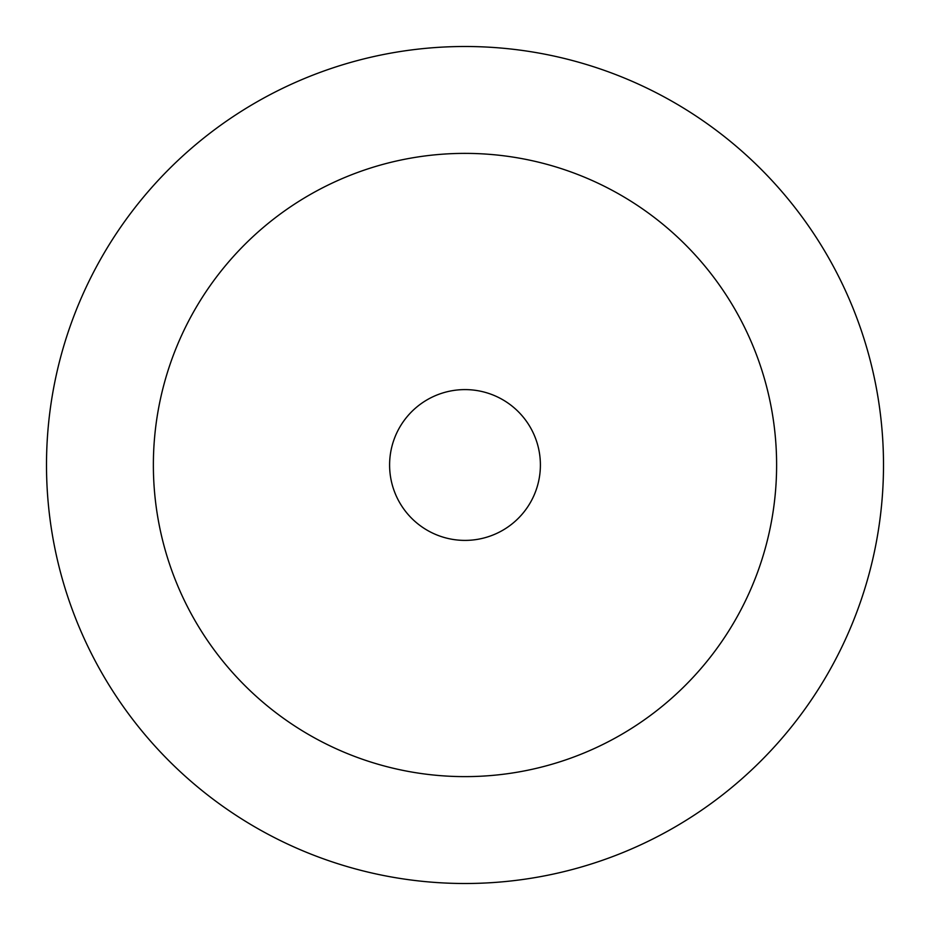 <?xml version="1.0" encoding="UTF-8"?>
<svg xmlns="http://www.w3.org/2000/svg" width="930" height="930" viewBox="0 0 930 930"><rect width="100%" height="100%" fill="white"/><g stroke="black" fill="none" stroke-linecap="round" stroke-linejoin="round"><path stroke-width="1.4" d="M389.6 465A75.4 75.4 0 0 1 502.7 399.702A75.4 75.4 0 0 1 502.7 530.298A75.4 75.4 0 0 1 389.6 465M153.369 465A311.631 311.631 0 0 1 620.81 195.126A311.631 311.631 0 0 1 620.81 734.874A311.631 311.631 0 0 1 153.369 465M46.5 465A418.5 418.5 0 0 1 674.25 102.567A418.5 418.5 0 0 1 674.25 827.433A418.5 418.5 0 0 1 46.5 465"/></g></svg>
